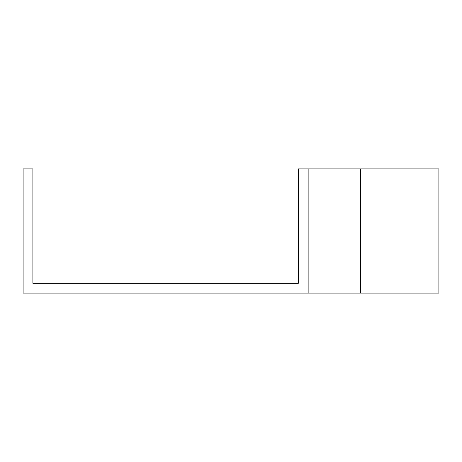 <?xml version="1.0" encoding="UTF-8"?>
<svg xmlns="http://www.w3.org/2000/svg" width="462" height="462" viewBox="0 0 462 462"><rect width="100%" height="100%" fill="white"/><g stroke="black" fill="none" stroke-linecap="round" stroke-linejoin="round"><path stroke-width="0.69" d="M308.142 168.89L298.337 168.89L298.337 283.304L32.906 283.304L32.906 168.89L23.1 168.89L23.1 293.11L308.142 293.11L308.142 168.89L438.9 168.89L438.9 293.11L308.142 293.11M360.447 293.11L360.447 168.89"/></g></svg>
